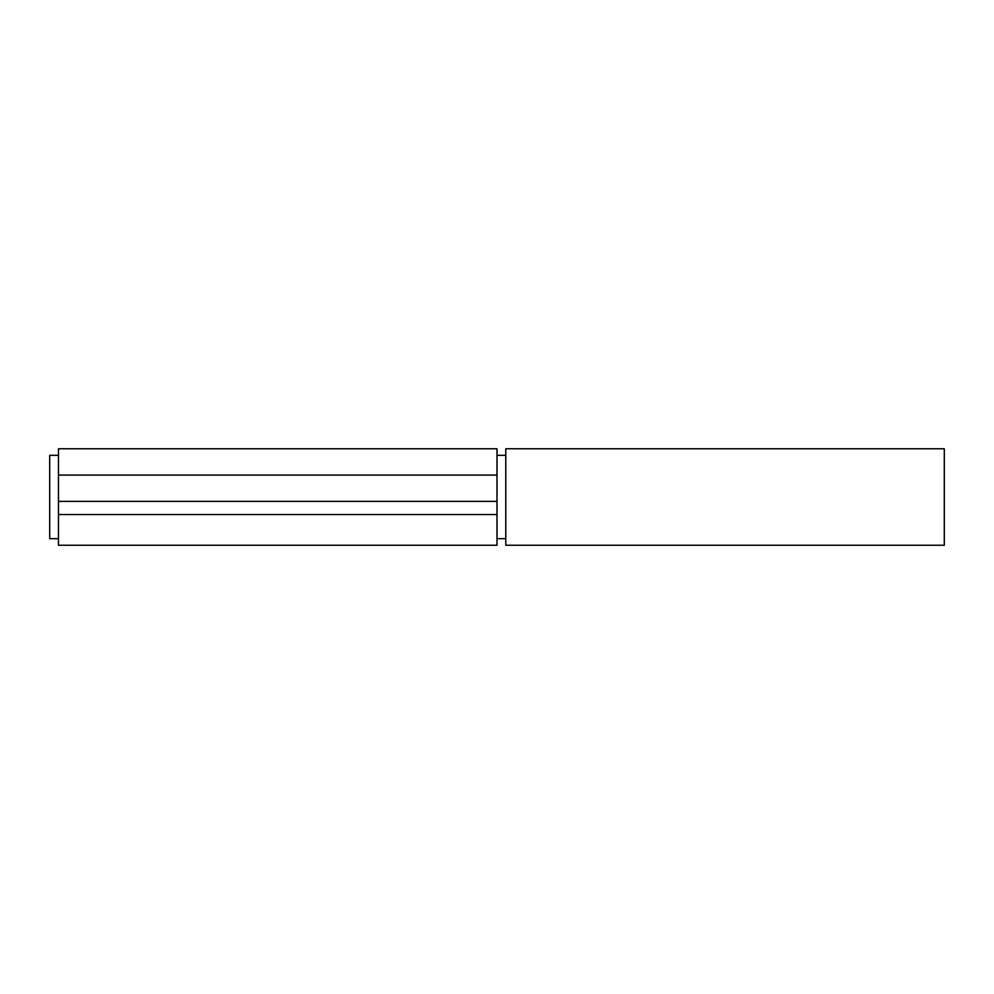 <?xml version="1.0" encoding="UTF-8"?>
<svg xmlns="http://www.w3.org/2000/svg" width="994" height="994" viewBox="0 0 994 994"><rect width="100%" height="100%" fill="white"/><g stroke="black" fill="none" stroke-linecap="round" stroke-linejoin="round"><path stroke-width="1.49" d="M58.472 538.661L49.7 538.661L49.7 455.339L58.472 455.339M497 448.766L497 545.234L58.472 545.234L58.472 448.766L497 448.766M497 514.544L58.472 514.544M497 475.07L58.472 475.07M505.772 497L505.772 448.766L944.3 448.766L944.3 545.234L505.772 545.234L505.772 497M497 501.386L58.472 501.386M505.772 538.661L497 538.661M505.772 455.339L497 455.339"/></g></svg>
